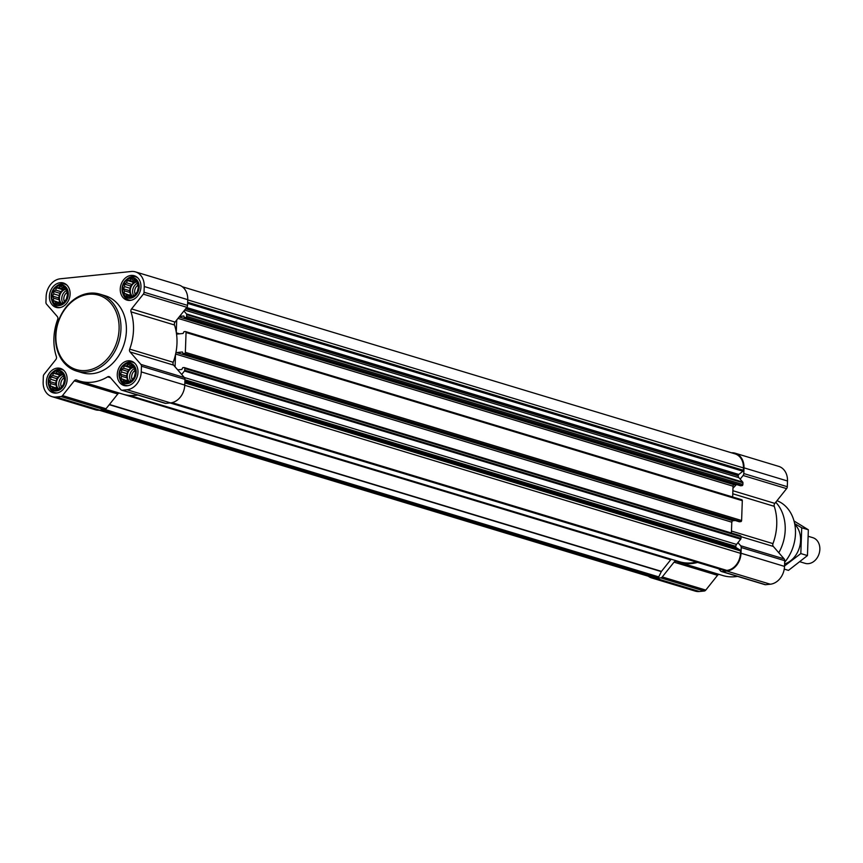 <?xml version="1.0" encoding="UTF-8"?>
<svg xmlns="http://www.w3.org/2000/svg" width="863" height="863" viewBox="0 0 863 863"><rect width="100%" height="100%" fill="white"/><g stroke="black" fill="none" stroke-linecap="round" stroke-linejoin="round"><path stroke-width="1.29" d="M64.844 379.774A9.914 7.886 -73.2 0 0 53.031 372.6A9.914 7.886 -73.2 0 0 52.449 389.44A9.914 7.886 -73.2 0 0 64.844 379.774M63.927 377.983L64.542 379.893L63.366 384.542L60.486 388.156L56.667 389.763L55.286 388.825L52.934 388.933L52.319 387.023L50.291 385.89L50.69 383.55L49.439 381.446L50.841 379.321L50.604 376.786L52.719 375.481L53.484 373.172L55.836 373.064L57.303 371.565L59.331 372.697L61.036 372.395L63.689 375.437L63.927 377.983M135.696 372.482A9.914 7.886 -73.2 0 0 123.884 365.308A9.914 7.886 -73.2 0 0 123.301 382.147A9.914 7.886 -73.2 0 0 135.696 372.482M134.779 370.691L135.394 372.6L134.218 377.26L131.338 380.874L127.519 382.482L126.127 381.543L123.787 381.651L123.172 379.742L121.144 378.598L121.543 376.257L120.291 374.154L121.694 372.039L121.456 369.504L123.571 368.199L124.337 365.88L126.678 365.772L128.156 364.272L130.184 365.416L131.888 365.103L134.542 368.156L134.779 370.691M138.673 287.088A9.914 7.886 -73.2 0 0 126.872 279.914A9.914 7.886 -73.2 0 0 126.278 296.753A9.914 7.886 -73.2 0 0 138.673 287.088M137.756 285.297L138.371 287.206L137.206 291.856L134.326 295.48L130.507 297.088L129.116 296.138L126.775 296.257L126.149 294.337L124.121 293.204L124.531 290.863L123.269 288.76L124.671 286.635L124.445 284.1L126.559 282.805L127.325 280.486L129.666 280.378L131.144 278.878L133.172 280.011L134.876 279.709L137.519 282.762L137.756 285.297A6.58 5.243 -73.2 0 0 135.157 294.261M67.821 294.38A9.914 7.886 -73.2 0 0 56.019 287.196A9.914 7.886 -73.2 0 0 55.426 304.035A9.914 7.886 -73.2 0 0 67.821 294.38M66.904 292.579L67.519 294.488L66.354 299.148L63.474 302.762L59.655 304.369L58.263 303.431L55.922 303.539L55.297 301.629L53.269 300.497L53.679 298.156L52.416 296.041L53.819 293.927L53.592 291.392L55.707 290.087L56.473 287.778L58.813 287.659L60.291 286.171L62.319 287.303L64.024 287.001L66.667 290.044L66.904 292.579A6.58 5.243 -73.2 0 0 64.304 301.554M135.459 271.888L178.965 285.049A16.742 13.323 106.8 0 1 187.735 299.666L187.541 305.383A2.675 2.136 106.8 0 1 186.84 307.304L175.07 322.072L131.564 308.922L143.334 294.154A2.675 2.136 106.8 0 0 144.035 292.233L144.24 286.516A16.742 13.323 106.8 0 0 135.459 271.888A16.742 13.323 106.8 0 0 131.187 271.5L60.334 278.781A16.742 13.323 106.8 0 0 46.127 296.602L45.933 302.32A2.675 2.136 106.8 0 0 46.505 304.11L57.325 316.559A2.675 2.136 106.8 0 1 57.692 319.386A48.889 38.889 106.8 0 0 56.386 356.667A2.675 2.136 106.8 0 1 55.815 359.601L44.056 374.369A2.675 2.136 106.8 0 0 43.344 376.29L43.15 382.007A16.742 13.323 106.8 0 0 51.931 396.624A16.742 13.323 106.8 0 0 56.203 397.023L60.939 396.538A2.675 2.136 106.8 0 0 62.514 395.61L74.272 380.842A2.675 2.136 106.8 0 1 76.527 379.979A2.675 2.136 106.8 0 1 76.688 380.033A48.889 38.889 106.8 0 0 79.547 381.058A48.889 38.889 106.8 0 0 107.616 376.851A2.675 2.136 106.8 0 1 109.148 376.624A2.675 2.136 106.8 0 1 109.989 377.163L120.798 389.612A2.675 2.136 106.8 0 0 121.629 390.162A2.675 2.136 106.8 0 0 122.309 390.227L127.055 389.742A16.742 13.323 106.8 0 0 141.252 371.91L141.456 366.203A2.675 2.136 106.8 0 0 140.874 364.402L130.065 351.964A2.675 2.136 106.8 0 1 129.698 349.127A48.889 38.889 106.8 0 0 131.003 311.845A2.675 2.136 106.8 0 1 131.564 308.922M183.916 310.982L186.451 313.895A1.068 0.852 106.8 0 1 186.678 314.617L186.613 316.343A1.068 0.852 106.8 0 1 185.707 317.487L184.369 317.595L183.83 315.998L179.58 316.419M176.656 352.579L182.438 351.985L183.118 353.593L184.445 353.485A1.068 0.852 106.8 0 0 185.362 352.341L186.052 332.503A1.068 0.852 106.8 0 0 185.211 331.543L184.013 331.662L183.085 333.463L177.303 334.057A1.338 1.068 106.8 0 1 176.494 333.69A48.889 38.889 106.8 0 1 175.815 353.129A1.338 1.068 106.8 0 1 176.656 352.579L732.914 520.756A1.338 1.068 106.8 0 0 732.072 521.295A48.889 38.889 106.8 0 1 731.759 522.751L731.403 533M176.71 320.022L176.279 332.287A48.889 38.889 106.8 0 0 174.509 325.006A2.675 2.136 106.8 0 1 175.07 322.072M175.815 353.129A48.889 38.889 106.8 0 1 175.502 354.585A48.889 38.889 106.8 0 1 173.204 362.287A2.675 2.136 106.8 0 0 173.571 365.114L184.38 377.563A2.675 2.136 106.8 0 1 184.962 379.353L184.758 385.071A16.742 13.323 106.8 0 1 170.561 402.892L165.815 403.377A2.675 2.136 106.8 0 1 165.135 403.312L121.629 390.162M177.713 369.882L181.823 369.461L182.762 367.67L183.959 367.541A1.068 0.852 106.8 0 1 184.79 368.501L184.736 370.238A1.068 0.852 106.8 0 1 184.455 371.004L181.694 374.466M175.502 354.585L175.081 366.851M740.217 535.718A1.068 0.852 106.8 0 1 741.047 536.678L740.983 538.415A1.068 0.852 106.8 0 1 740.702 539.181L737.951 542.644L740.637 545.74A2.675 2.136 106.8 0 1 741.209 547.53L741.015 553.237A16.742 13.323 106.8 0 1 726.819 571.069L722.072 571.554A2.675 2.136 106.8 0 1 721.392 571.489A2.675 2.136 106.8 0 1 720.562 570.939L718.706 568.803M741.468 499.72A1.068 0.852 106.8 0 1 742.309 500.68L741.608 520.518A1.068 0.852 106.8 0 1 740.702 521.662L739.246 521.705M735.233 520.518L732.914 520.756M736.495 484.521L732.967 488.188L732.655 497.002M731.446 452.784A16.742 13.323 106.8 0 1 735.211 453.215A16.742 13.323 106.8 0 1 743.992 467.843L743.798 473.56A2.675 2.136 106.8 0 1 743.097 475.481L740.163 479.148L742.698 482.072A1.068 0.852 106.8 0 1 742.924 482.784L742.87 484.521A1.068 0.852 106.8 0 1 741.964 485.664L740.508 485.707M182.33 286.764L735.017 453.862A16.073 12.783 106.8 0 1 743.453 467.897L743.367 470.281A1.068 0.852 106.8 0 1 742.903 471.23L738.771 474.456A1.068 0.852 106.8 0 0 738.297 475.405L738.286 475.858A2.675 2.136 106.8 0 0 738.857 477.649L740.163 479.148M737.951 542.644L736.527 544.424A2.675 2.136 106.8 0 0 735.826 546.355L735.805 546.797A1.068 0.852 106.8 0 0 736.215 547.66L740.141 550.055A1.068 0.852 106.8 0 1 740.551 550.918L740.465 553.302A16.073 12.783 106.8 0 1 726.84 570.411L724.866 570.616A1.068 0.852 106.8 0 1 724.348 570.454M696.441 562.072A48.22 38.35 106.8 0 1 679.494 561.737L129.385 395.427M119.245 393.075L670.691 559.796A2.675 2.136 106.8 0 1 671.263 559.256M670.691 559.796L661.468 571.371A1.068 0.852 106.8 0 0 661.317 571.608L658.728 576.894A1.068 0.852 106.8 0 1 657.962 577.487L655.988 577.692A16.073 12.783 106.8 0 1 651.889 577.315L99.202 410.216M719.062 574.402A2.675 2.136 106.8 0 0 717.541 575.319L674.035 562.169L662.266 576.937A2.675 2.136 106.8 0 1 660.702 577.865L655.966 578.35A16.742 13.323 106.8 0 1 651.694 577.951A16.742 13.323 106.8 0 1 648.318 576.236M674.035 562.169A2.675 2.136 106.8 0 1 676.29 561.306A2.675 2.136 106.8 0 1 676.441 561.36A48.889 38.889 106.8 0 0 679.31 562.385A48.889 38.889 106.8 0 0 697.606 562.428M735.211 453.215L778.717 466.376A16.742 13.323 106.8 0 1 787.498 480.993L787.304 486.71A2.675 2.136 106.8 0 1 786.603 488.631L774.834 503.399L732.881 490.713M721.392 571.489L764.898 584.639A2.675 2.136 106.8 0 0 765.578 584.704L770.325 584.219A16.742 13.323 106.8 0 0 784.521 566.398L784.715 560.68A2.675 2.136 106.8 0 0 784.143 558.89L773.334 546.441A2.675 2.136 106.8 0 1 772.968 543.614A48.889 38.889 106.8 0 0 774.262 506.333A2.675 2.136 106.8 0 1 774.834 503.399M737.574 576.376A48.889 38.889 106.8 0 1 722.806 575.535L679.31 562.385M717.541 575.319L705.772 590.087A2.675 2.136 106.8 0 1 704.208 591.015L699.472 591.5A16.742 13.323 106.8 0 1 695.2 591.112L651.694 577.951M735.837 484.585L734.176 484.758A1.338 1.068 106.8 0 0 733.032 486.182L732.967 488.188M175.621 354.035L731.781 522.18A1.338 1.068 106.8 0 1 732.072 521.295M731.781 522.18L731.759 522.751M176.279 332.287A48.889 38.889 106.8 0 1 176.494 333.69M137.81 395.049A48.889 38.889 106.8 0 1 123.053 394.208L79.547 381.058M51.931 396.624L95.437 409.785A16.742 13.323 106.8 0 0 99.709 410.173L104.445 409.688A2.675 2.136 106.8 0 0 106.02 408.76L117.778 393.992A2.675 2.136 106.8 0 1 119.299 393.075M140.96 286.85A12.718 10.119 -73.2 0 0 134.294 275.739A12.718 10.119 -73.2 0 0 120.917 284.984A12.718 10.119 -73.2 0 0 126.926 300.097A12.718 10.119 -73.2 0 0 140.96 286.85M137.983 372.255A12.718 10.119 -73.2 0 0 131.305 361.133A12.718 10.119 -73.2 0 0 117.94 370.389A12.718 10.119 -73.2 0 0 123.948 385.491A12.718 10.119 -73.2 0 0 137.983 372.255M67.131 379.537A12.718 10.119 -73.2 0 0 60.453 368.425A12.718 10.119 -73.2 0 0 47.087 377.67A12.718 10.119 -73.2 0 0 53.096 392.784A12.718 10.119 -73.2 0 0 67.131 379.537M70.108 294.143A12.718 10.119 -73.2 0 0 63.441 283.021A12.718 10.119 -73.2 0 0 50.065 292.277A12.718 10.119 -73.2 0 0 56.073 307.379A12.718 10.119 -73.2 0 0 70.108 294.143M99.881 294.154L105.318 295.804A40.183 31.963 106.8 0 1 126.397 330.896A40.183 31.963 106.8 0 1 82.061 372.719L76.624 371.079A40.183 31.963 -73.2 0 0 120.949 329.256A40.183 31.963 -73.2 0 0 99.881 294.154A40.183 31.963 -73.2 0 0 57.659 323.366A40.183 31.963 -73.2 0 0 76.624 371.079M784.661 562.245A38.49 30.615 -73.2 0 0 795.47 533.744A38.49 30.615 -73.2 0 0 776.98 500.702M778.804 552.741A40.183 31.963 -73.2 0 0 785.201 530.076A40.183 31.963 -73.2 0 0 775.751 502.255M119.083 329.127A38.846 30.895 -73.2 0 0 72.826 301.014A38.846 30.895 -73.2 0 0 70.518 367.002A38.846 30.895 -73.2 0 0 119.083 329.127M67.001 285.211A12.05 9.59 -73.2 0 0 64.801 284.132A12.05 9.59 -73.2 0 0 56.634 286.041L55.674 286.807A10.507 8.36 -73.2 0 0 51.715 299.936A10.507 8.36 -73.2 0 0 61.057 305.146A10.507 8.36 -73.2 0 0 68.306 294.326A10.507 8.36 -73.2 0 0 64.294 285.804A10.507 8.36 -73.2 0 0 55.674 286.807M51.715 299.936L52.082 301.101A12.05 9.59 -73.2 0 0 57.821 307.217A12.05 9.59 -73.2 0 0 60.259 307.541M137.853 277.929A12.05 9.59 -73.2 0 0 135.653 276.85A12.05 9.59 -73.2 0 0 127.487 278.76L126.527 279.526A10.507 8.36 -73.2 0 0 122.557 292.643A10.507 8.36 -73.2 0 0 131.91 297.864A10.507 8.36 -73.2 0 0 139.159 287.034A10.507 8.36 -73.2 0 0 135.146 278.522A10.507 8.36 -73.2 0 0 126.527 279.526M122.557 292.643L122.934 293.808A12.05 9.59 -73.2 0 0 128.673 299.925A12.05 9.59 -73.2 0 0 131.111 300.248M134.876 363.323A12.05 9.59 -73.2 0 0 132.665 362.244A12.05 9.59 -73.2 0 0 124.499 364.154L123.549 364.92A10.507 8.36 -73.2 0 0 119.579 378.048A10.507 8.36 -73.2 0 0 128.932 383.258A10.507 8.36 -73.2 0 0 136.181 372.438A10.507 8.36 -73.2 0 0 132.158 363.916A10.507 8.36 -73.2 0 0 123.549 364.92M119.579 378.048L119.946 379.213A12.05 9.59 -73.2 0 0 125.696 385.319A12.05 9.59 -73.2 0 0 128.123 385.653M64.024 370.605A12.05 9.59 -73.2 0 0 61.812 369.537A12.05 9.59 -73.2 0 0 53.646 371.446L52.697 372.212A10.507 8.36 -73.2 0 0 48.727 385.329A10.507 8.36 -73.2 0 0 58.08 390.54A10.507 8.36 -73.2 0 0 65.329 379.72A10.507 8.36 -73.2 0 0 61.305 371.198A10.507 8.36 -73.2 0 0 52.697 372.212M48.727 385.329L49.094 386.495A12.05 9.59 -73.2 0 0 54.844 392.611A12.05 9.59 -73.2 0 0 57.271 392.935M60.237 304.024L58.263 303.431M61.068 303.517L55.297 301.629M60.982 303.345L53.269 300.497M59.277 302.309L59.364 299.871L53.679 298.156M59.364 299.871L58.425 297.864L52.416 296.041M58.425 297.864L59.504 295.642L53.819 293.927M59.504 295.642L59.59 293.204L53.592 291.392M59.59 293.204L61.392 291.802L55.707 290.087M61.392 291.802L62.47 289.59L56.473 287.778M62.47 289.59L64.498 289.385L58.813 287.659M64.498 289.385L65.146 288.868M64.639 288.005L62.319 287.303M61.349 303.345A8.037 6.397 106.8 0 1 59.428 297.757A8.037 6.397 106.8 0 1 65.588 289.31M66.71 290.421A8.037 6.397 -73.2 0 0 62.805 302.891M131.09 296.743L129.116 296.138M131.92 296.236L126.149 294.337M131.834 296.063L124.121 293.204M130.13 295.017L130.205 292.579L124.531 290.863M130.205 292.579L129.277 290.572L123.269 288.76M129.277 290.572L130.356 288.361L124.671 286.635M130.356 288.361L130.442 285.923L124.445 284.1M130.442 285.923L132.233 284.52L126.559 282.805M132.233 284.52L133.323 282.298L127.325 280.486M133.323 282.298L135.351 282.093L129.666 280.378M135.351 282.093L135.998 281.586M135.491 280.723L133.172 280.011M132.201 296.052A8.037 6.397 106.8 0 1 130.281 290.464A8.037 6.397 106.8 0 1 136.44 282.018M137.562 283.129A8.037 6.397 -73.2 0 0 133.657 295.61M128.112 382.136L126.127 381.543M128.932 381.629L123.172 379.742M128.857 381.457L121.144 378.598M127.141 380.421L127.228 377.983L121.543 376.257M127.228 377.983L126.289 375.966L120.291 374.154M126.289 375.966L127.379 373.755L121.694 372.039M127.379 373.755L127.465 371.317L121.456 369.504M127.465 371.317L129.256 369.914L123.571 368.199M129.256 369.914L130.345 367.703L124.337 365.88M130.345 367.703L132.363 367.487L126.678 365.772M132.363 367.487L133.021 366.98M132.514 366.117L130.184 365.416M129.213 381.457A8.037 6.397 106.8 0 1 127.303 375.869A8.037 6.397 106.8 0 1 133.463 367.422M134.768 370.659A6.58 5.243 -73.2 0 0 132.168 379.666M134.585 368.533A8.037 6.397 -73.2 0 0 130.68 381.004M57.26 389.429L55.286 388.825M58.08 388.922L52.319 387.023M58.004 388.749L50.291 385.89M56.289 387.703L56.375 385.265L50.69 383.55M56.375 385.265L55.437 383.258L49.439 381.446M55.437 383.258L56.527 381.036L50.841 379.321M56.527 381.036L56.613 378.598L50.604 376.786M56.613 378.598L58.404 377.207L52.719 375.481M58.404 377.207L59.493 374.984L53.484 373.172M59.493 374.984L61.51 374.779L55.836 373.064M61.51 374.779L62.168 374.272M61.661 373.399L59.331 372.697M58.36 388.738A8.037 6.397 106.8 0 1 56.451 383.15A8.037 6.397 106.8 0 1 62.611 374.704M63.916 377.94A6.58 5.243 -73.2 0 0 61.316 386.948M63.733 375.815A8.037 6.397 -73.2 0 0 59.827 388.285M800.152 561.835L805.071 563.323A13.398 10.658 -73.2 0 0 819.85 549.386A13.398 10.658 -73.2 0 0 812.827 537.681L808.534 536.387M794.025 520.982L808.351 529.785L807.455 555.578L788.469 570.378L784.24 569.095M808.351 529.785L801.727 527.778L794.661 523.647M807.455 555.578L800.821 553.571L801.727 527.778M784.532 565.977L800.821 553.571M784.607 563.949A22.632 18.004 -73.2 0 0 799.721 546.484A22.632 18.004 -73.2 0 0 794.801 524.37M184.736 370.238L740.983 538.415M184.79 368.501L773.334 546.441M185.362 352.341L741.608 520.518M186.052 332.503L742.309 500.68M186.613 316.343L742.87 484.521M186.678 314.617L742.924 482.784M187.649 302.266L743.367 470.281M187.735 299.893L743.453 467.897M787.304 486.71L743.798 473.56M787.498 480.993L743.992 467.843M786.603 488.631L743.097 475.481M774.262 506.333L732.773 493.787M772.968 543.614L731.468 531.069M784.143 558.89L740.637 545.74M784.715 560.68L741.209 547.53M784.521 566.398L741.015 553.237M770.325 584.219L726.819 571.069M765.578 584.704L722.072 571.554M705.772 590.087L662.266 576.937M704.208 591.015L660.702 577.865M699.472 591.5L655.966 578.35M184.833 382.902L740.551 550.918M184.747 385.286L740.465 553.302M171.974 402.654L726.84 570.411M170.227 402.924L724.866 570.616M109.428 404.477L661.468 571.371M109.256 404.693L661.317 571.608M105.092 409.504L658.728 576.894M103.323 409.806L657.962 577.487M101.349 410.011L655.988 577.692M187.616 303.355L742.903 471.23M186.656 307.53L738.771 474.456M185.955 308.415L738.297 475.405M185.664 308.781L738.286 475.858M184.628 310.087L738.857 477.649M186.451 313.895L742.698 482.072M185.707 317.487L741.964 485.664M184.509 317.606L740.756 485.783M179.148 316.958L734.176 484.758M178.015 318.382L733.032 486.182M176.376 332.891L179.493 333.83M184.445 353.485L740.702 521.662M183.247 353.603L739.505 521.781M177.465 369.601L178.242 369.828M184.855 382.169L740.141 550.055M184.898 380.982L736.215 547.66M184.93 380.249L735.805 546.797M184.941 379.796L735.826 546.355M184.304 377.476L736.527 544.424M184.455 371.004L740.702 539.181M187.541 305.383L144.035 292.233M187.735 299.666L144.24 286.516M186.84 307.304L143.334 294.154M174.509 325.006L131.003 311.845M173.204 362.287L129.698 349.127M173.571 365.114L130.065 351.964M184.38 377.563L140.874 364.402M184.962 379.353L141.456 366.203M184.758 385.071L141.252 371.91M170.561 402.892L127.055 389.742M165.815 403.377L122.309 390.227M110.453 377.714L107.616 376.851M117.778 393.992L74.272 380.842M106.02 408.76L62.514 395.61M104.445 409.688L60.939 396.538M99.709 410.173L56.203 397.023M170.087 402.935L724.586 570.583M184.369 317.595L740.627 485.772M185.491 331.565L741.738 499.742M183.118 353.593L739.364 521.77M184.229 367.562L740.486 535.74M66.343 284.607L64.801 284.132M59.374 307.681L57.821 307.217M137.195 277.314L135.653 276.85M130.227 300.389L128.673 299.925M134.218 362.719L132.665 362.244M127.239 385.793L125.696 385.319M63.366 370L61.812 369.537M56.386 393.075L54.844 392.611"/></g></svg>
